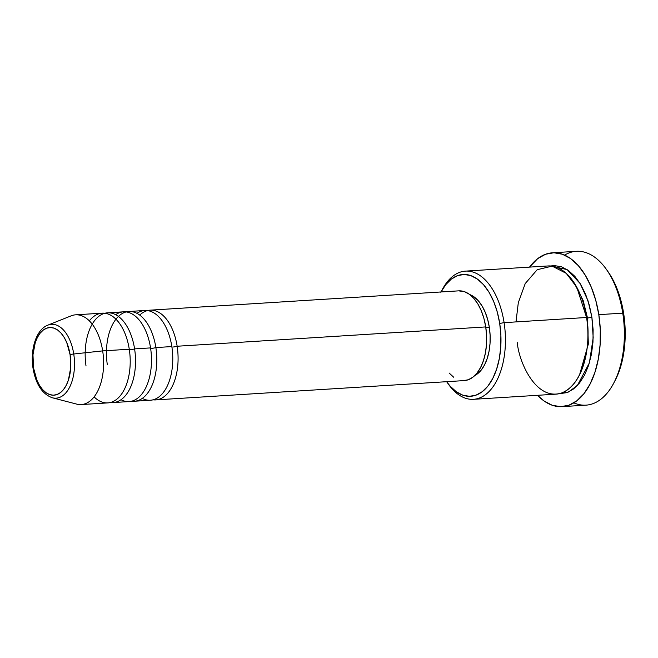 <?xml version="1.0" encoding="UTF-8"?>
<svg xmlns="http://www.w3.org/2000/svg" width="658" height="658" viewBox="0 0 658 658"><rect width="100%" height="100%" fill="white"/><g stroke="black" fill="none" stroke-linecap="round" stroke-linejoin="round"><path stroke-width="0.99" d="M70.102 354.728A33.887 18.901 86.4 0 1 56.966 394.545A33.887 18.901 86.4 0 1 33.55 367.995A3.208 0.428 171.2 0 0 33.04 368.315A3.208 0.428 -8.8 0 1 33.55 367.995L32.974 354.785L35.269 342.579L37.399 337.447L40.089 333.236L43.222 330.102L46.685 328.169L50.353 327.519L54.071 328.161L57.707 330.086L61.112 333.203L64.163 337.406L66.746 342.53L70.102 354.728L70.677 367.937L68.383 380.135L66.252 385.267L63.563 389.487L60.429 392.612L56.966 394.545L53.298 395.203L49.58 394.561L45.945 392.637L42.54 389.52L39.488 385.308L36.906 380.184L33.55 367.995A33.887 18.901 86.4 0 1 46.685 328.169A33.887 18.901 86.4 0 1 70.102 354.728A3.208 0.428 -8.8 0 1 73.745 353.996A3.208 0.428 171.2 0 0 70.102 354.728M53.833 398.074A36.988 20.628 -93.6 0 0 73.745 353.996A36.988 20.628 86.4 0 1 52.36 397.786C42.219 394.076 35.779 384.256 33.04 368.315C30.013 349.743 36.108 329.576 47.82 325.151A36.988 20.628 86.4 0 1 73.745 353.996L102.673 350.895L73.745 353.996A36.988 20.628 -93.6 0 0 47.894 325.126M139.726 315.092A44.958 25.078 86.4 0 1 177.15 346.24A3.208 0.428 -8.8 0 1 172.758 347.029A3.208 0.428 171.2 0 0 177.15 346.24A44.958 25.078 86.4 0 1 155.716 399.899A44.958 25.078 86.4 0 1 153.043 399.817A44.958 25.078 86.4 0 0 177.15 346.24L485.727 326.919L177.15 346.24A44.958 25.078 86.4 0 0 150.106 310.165A44.958 25.078 86.4 0 0 147.458 310.584M107.312 364.68A44.958 25.078 86.4 0 1 124.946 312.295A44.958 25.078 86.4 0 1 155.872 347.572A44.958 25.078 86.4 0 1 134.438 401.232L150.402 400.237A44.958 25.078 -93.6 0 0 171.837 346.569A44.958 25.078 -93.6 0 0 136.946 313.34M126.18 311.917A44.958 25.078 86.4 0 1 128.82 311.497A44.958 25.078 86.4 0 1 155.872 347.572A3.208 0.428 -8.8 0 1 151.48 348.362A3.208 0.428 171.2 0 0 155.872 347.572L171.837 346.569L155.872 347.572A44.958 25.078 86.4 0 1 131.764 401.15A44.958 25.078 86.4 0 0 134.438 401.232M86.033 366.012A44.958 25.078 86.4 0 1 103.668 313.627A44.958 25.078 86.4 0 1 134.594 348.896A44.958 25.078 86.4 0 1 113.16 402.564L129.116 401.569A44.958 25.078 -93.6 0 0 150.55 347.901A44.958 25.078 -93.6 0 0 115.668 314.672M104.893 313.249A44.958 25.078 86.4 0 1 107.542 312.83A44.958 25.078 86.4 0 1 134.594 348.896A3.208 0.428 -8.8 0 1 130.202 349.694A3.208 0.428 171.2 0 0 134.594 348.896L150.55 347.901L134.594 348.896A44.958 25.078 86.4 0 1 110.478 402.482A44.958 25.078 86.4 0 0 113.16 402.564M52.36 397.786L76.682 404.111A44.958 25.078 -93.6 0 0 102.673 350.895A44.958 25.078 86.4 0 1 81.238 404.563L107.838 402.902A44.958 25.078 -93.6 0 0 129.272 349.234A44.958 25.078 -93.6 0 0 89.348 320.857M446.807 381.911L448.419 384.19A64.221 35.82 -93.6 0 0 490.07 390.457A64.221 35.82 -93.6 0 0 504.102 322.65L499.71 323.448A61.013 34.027 86.4 0 1 486.385 387.866A61.013 34.027 86.4 0 1 446.807 381.911A61.013 34.027 86.4 0 1 446.65 381.689L450.08 386.082L456.216 391.699L462.763 395.154L469.458 396.322L476.055 395.137L482.298 391.658L487.94 386.016L492.776 378.432L496.609 369.196L499.299 358.659L500.746 347.218L500.878 335.333L499.71 323.448L497.275 312.024L493.665 301.496L489.026 292.267L483.531 284.692L477.395 279.074L470.848 275.62L464.153 274.452L457.557 275.636L451.314 279.115L445.672 284.75L440.835 292.341M613.585 383.384L614.901 380.924A73.861 41.191 -93.6 0 0 623.677 313.611L622.756 313.15A77.068 42.984 86.4 0 1 613.585 383.384A77.068 42.984 86.4 0 1 573.85 402.844M587.495 317.954L588.342 344.076L579.583 374.756L588.342 344.076L587.495 317.954A3.208 0.428 171.2 0 0 591.887 317.156L589.321 305.131L585.521 294.044L580.636 284.338L574.853 276.368L568.397 270.446L561.513 266.811L554.455 265.585L550.59 265.972L567.106 269.574L580.101 283.458L588.038 300.846L591.887 317.156A3.208 0.428 -8.8 0 1 587.495 317.954L583.169 300.492L573.792 282.257L583.169 300.492L587.495 317.954A3.208 0.428 -8.8 0 1 586.64 317.97M441.822 290.515A64.221 35.82 86.4 0 1 465.453 271.121A64.221 35.82 86.4 0 1 504.102 322.65L586.566 317.493L504.102 322.65A64.221 35.82 86.4 0 1 473.48 399.316L555.944 394.158A64.221 35.82 -93.6 0 0 586.566 317.493L576.786 287.225L566.242 273.35L552.128 266.136L537.199 269.706L525.224 283.557L518.307 302.721L516.004 321.91M155.716 399.899L464.293 380.587A44.958 25.078 -93.6 0 0 485.727 326.919L486.591 335.679L486.492 344.438L485.431 352.869L483.449 360.633L480.62 367.435L477.058 373.028L472.905 377.182L468.299 379.748L463.446 380.62M469.573 294.488L474.048 296.857L478.251 300.706L482.01 305.88L485.185 312.196L487.652 319.401L489.322 327.215L485.81 327.437L489.322 327.215L490.12 335.35L490.029 343.484L489.042 351.306L487.2 358.52L484.576 364.836L481.269 370.026L477.404 373.892L474.788 375.545A41.742 23.285 -93.6 0 0 489.322 327.215A41.742 23.285 -93.6 0 0 469.722 294.545M473.48 399.316A64.221 35.82 86.4 0 1 447.613 383.03M562.064 406.644L586.007 405.147A77.068 42.984 -93.6 0 0 622.756 313.15L598.813 314.647A77.068 42.984 86.4 0 1 562.064 406.644A77.068 42.984 86.4 0 1 537.553 395.31L543.878 400.862L552.144 405.229L560.6 406.693L568.94 405.196L576.819 400.804L583.95 393.681L590.053 384.099L594.898 372.428L598.295 359.12L600.121 344.677L600.293 329.658L598.813 314.647L622.756 313.15A77.068 42.984 -93.6 0 0 576.375 251.307L552.44 252.804A77.068 42.984 86.4 0 1 598.813 314.647L595.737 300.212L591.18 286.913L585.316 275.258L578.374 265.692L570.626 258.594L562.36 254.227L553.904 252.762L545.564 254.251L537.685 258.643L529.525 267.115A77.068 42.984 86.4 0 1 552.44 252.804M94.102 396.873A44.958 25.078 -93.6 0 0 121.212 394.537A44.958 25.078 -93.6 0 0 129.272 349.234L102.673 350.895L129.272 349.234A44.958 25.078 -93.6 0 0 102.22 313.159L75.621 314.828A44.958 25.078 86.4 0 1 102.673 350.895A44.958 25.078 -93.6 0 0 71.154 315.84L47.82 325.151M120.99 399.727A44.958 25.078 -93.6 0 0 150.55 347.901A44.958 25.078 -93.6 0 0 123.498 311.826L107.542 312.83M607.902 271.515L610.747 275.858L616.365 287.028L620.733 299.777L623.677 313.611L625.1 327.997L624.935 342.39L623.192 356.225L619.935 368.99L614.86 380.998M591.887 317.156L593.121 329.674L592.973 342.185L591.46 354.218L588.622 365.313L584.592 375.035L579.501 383.022L573.554 388.96L566.99 392.62L558.593 393.813L568.43 392.036L577.354 385.514L589.379 362.903L593.187 337.735L591.887 317.156M517.303 342.629C518.759 361.53 535.9 401.396 561.669 392.949C587.166 382.791 590.802 335.383 586.566 317.493A64.221 35.82 -93.6 0 0 547.917 265.964L465.453 271.121M453.683 377.215L449.167 373.07M458.601 290.852L464.466 291.675L469.286 294.225L473.809 298.37L477.856 303.947L481.278 310.74L483.934 318.505L485.727 326.919A44.958 25.078 -93.6 0 0 458.675 290.852L150.106 310.165M142.268 398.394A44.958 25.078 -93.6 0 0 171.837 346.569A44.958 25.078 -93.6 0 0 144.785 310.494L128.82 311.497M564.597 255.115A77.068 42.984 86.4 0 1 606.454 269.459A77.068 42.984 86.4 0 1 622.756 313.15L623.677 313.611A73.861 41.191 -93.6 0 0 608.066 271.738L606.454 269.459M504.102 322.65A64.221 35.82 -93.6 0 0 477.461 273.967A64.221 35.82 -93.6 0 0 442.472 289.257L441.164 291.716A61.013 34.027 86.4 0 1 474.402 277.191A61.013 34.027 86.4 0 1 499.71 323.448L504.102 322.65M33.624 368.472A3.208 0.428 -8.8 0 1 33.04 368.315"/></g></svg>
